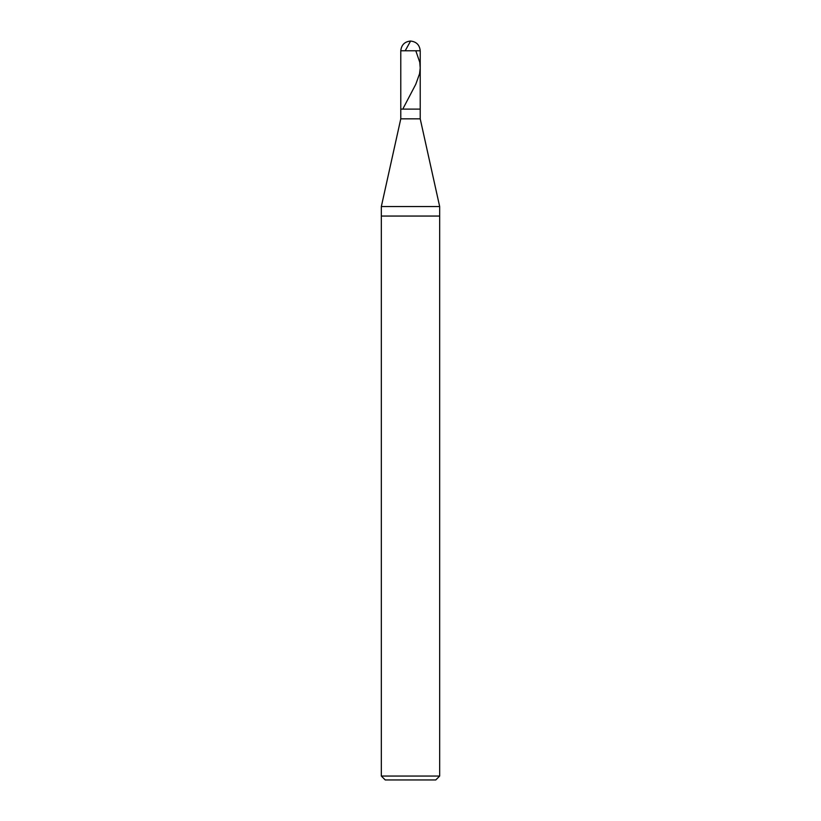 <?xml version="1.0" encoding="UTF-8"?>
<svg xmlns="http://www.w3.org/2000/svg" width="821" height="821" viewBox="0 0 821 821"><rect width="100%" height="100%" fill="white"/><g stroke="black" fill="none" stroke-linecap="round" stroke-linejoin="round"><path stroke-width="1.23" d="M400.781 50.769C401.397 44.909 404.64 41.666 410.5 41.05C416.36 41.666 419.603 44.909 420.219 50.769L400.781 50.769L420.219 50.769L420.219 109.111L400.781 109.111L400.781 50.769L400.781 109.111L420.219 109.111L420.219 50.769C419.603 44.909 416.36 41.666 410.5 41.05C404.64 41.666 401.397 44.909 400.781 50.769M420.219 109.111L400.781 109.111L420.219 109.111L420.219 118.829L400.781 118.829L400.781 109.111L400.781 118.829L420.219 118.829L439.666 206.543L381.334 206.543L400.781 118.829L381.334 206.543L439.666 206.543L439.666 216.056L381.334 216.056L381.334 206.543L381.334 216.056L439.666 216.056L439.666 776.061L381.334 776.061L381.334 216.056L381.334 776.061L439.666 776.061L435.777 779.95L385.223 779.95L381.334 776.061L385.223 779.95L435.777 779.95L439.666 776.061L439.666 206.543L420.219 118.829L420.219 109.111M415.806 50.769L419.757 62.273L420.219 68.03L419.552 73.777L415.765 84.317L403.193 108.29M410.592 41.05L405.194 50.769"/></g></svg>
